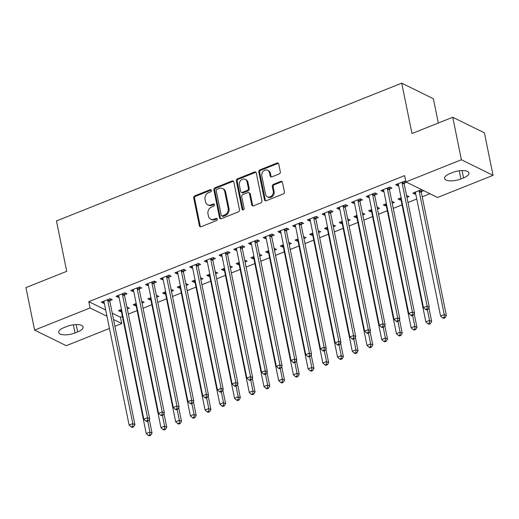 <?xml version="1.0" encoding="UTF-8"?>
<svg xmlns="http://www.w3.org/2000/svg" width="519" height="519" viewBox="0 0 519 519"><rect width="100%" height="100%" fill="white"/><g stroke="black" fill="none" stroke-linecap="round" stroke-linejoin="round"><path stroke-width="0.78" d="M211.441 190.369A1.187 0.993 -63.8 0 0 210.208 189.695L194.859 195.819A1.7 1.421 -63.8 0 0 193.73 197.94L199.387 225.752A1.7 1.421 -63.8 0 0 201.145 226.725L216.494 220.594A1.187 0.993 -63.8 0 0 216.053 218.434L214.068 219.226A5.443 4.541 -63.8 0 1 210.656 219.161A5.443 4.541 -63.8 0 1 208.437 216.125L207.97 213.809A5.443 4.541 -63.8 0 1 211.583 207.023L213.569 206.225A1.187 0.993 -63.8 0 0 213.127 204.064L211.142 204.856A5.443 4.541 -63.8 0 1 207.736 204.791A5.443 4.541 -63.8 0 1 205.518 201.755L205.044 199.439A5.443 4.541 -63.8 0 1 208.657 192.646L210.649 191.855A1.187 0.993 -63.8 0 0 211.441 190.369M211.317 190.051A1.187 0.993 -63.8 0 0 211.064 190.116L195.715 196.24A1.7 1.421 -63.8 0 0 194.58 198.362L200.243 226.174A1.7 1.421 -63.8 0 0 200.548 226.822M217.163 218.791A1.187 0.993 -63.8 0 0 216.91 218.856L214.924 219.647L214.068 219.226M214.237 204.421A1.187 0.993 -63.8 0 0 213.984 204.486L211.999 205.277L211.142 204.856M279.196 173.936A1.7 1.421 -63.8 0 0 280.331 171.815L278.742 164.01A1.7 1.421 -63.8 0 0 276.984 163.044L259.935 169.849A1.7 1.421 -63.8 0 0 258.806 171.971L264.463 199.783A1.7 1.421 -63.8 0 0 266.221 200.749L283.27 193.944A1.7 1.421 -63.8 0 0 284.399 191.822L282.485 182.403A1.7 1.421 -63.8 0 0 280.721 181.429L273.429 184.342A1.7 1.421 -63.8 0 0 272.3 186.464L273.247 191.141A4.548 3.795 -63.8 0 1 271.703 195.851A4.548 3.795 -63.8 0 1 267.376 196.759A4.548 3.795 -63.8 0 1 265.52 194.223L261.797 175.915A4.548 3.795 -63.8 0 1 263.341 171.199A4.548 3.795 -63.8 0 1 267.668 170.29A4.548 3.795 -63.8 0 1 269.523 172.827L270.146 175.876A1.7 1.421 -63.8 0 0 271.904 176.849L279.196 173.936M405.91 181.91L461.397 159.761L493.05 175.344L437.569 197.486L405.91 181.91L404.632 175.61L88.801 301.656L90.079 307.955L106.979 316.272M109.457 328.436L66.25 345.68L34.598 330.097L25.95 287.597L66.717 271.327L56.467 220.951L401.732 83.157L411.982 133.532L452.75 117.262L461.397 159.761M34.598 330.097L90.079 307.955M233.816 181.942A1.7 1.421 -63.8 0 0 232.058 180.975L215.009 187.774A1.7 1.421 -63.8 0 0 213.88 189.896L219.537 217.714A1.7 1.421 -63.8 0 0 221.295 218.681L238.344 211.875A1.7 1.421 -63.8 0 0 239.473 209.754L233.816 181.942M237.475 178.808L254.518 172.01A1.7 1.421 -63.8 0 1 256.276 172.976L261.939 200.788A1.7 1.421 -63.8 0 1 260.804 202.91L253.512 205.822A1.7 1.421 -63.8 0 1 251.754 204.856L249.457 193.574A1.7 1.421 -63.8 0 0 247.699 192.607L242.86 194.541A1.7 1.421 -63.8 0 0 241.731 196.662L244.118 208.404A1.187 0.993 -63.8 0 1 242.094 209.209L236.34 180.93A1.7 1.421 -63.8 0 1 237.475 178.808L238.331 179.23L255.374 172.431L254.518 172.01M438.328 123.016L433.384 98.733L401.732 83.157M389.542 189.065L391.929 188.118L389.788 187.061L380.959 190.59L383.093 191.641L383.891 191.323M401.122 197.791L398.067 199.011L400.207 200.062L401.005 199.744M406.941 197.376L409.037 196.539L406.578 195.611M360.108 200.814L362.496 199.86L360.355 198.809L351.525 202.332L353.66 203.39L354.458 203.072M371.688 209.54L368.633 210.759L370.774 211.81L371.565 211.493M377.501 209.125L379.603 208.288L377.144 207.36M330.674 212.563L333.055 211.609L330.921 210.558L322.091 214.081L324.226 215.132L325.024 214.814M342.255 221.282L339.199 222.502L341.34 223.559L342.131 223.241M348.067 220.867L350.169 220.03L347.711 219.109M301.241 224.305L303.621 223.358L301.487 222.307L292.658 225.83L294.792 226.881L295.59 226.563M312.814 233.031L309.765 234.251L311.906 235.302L312.698 234.984M318.634 232.616L320.736 231.779L318.277 230.851M271.807 236.054L274.188 235.107L272.053 234.05L263.217 237.579L265.358 238.63L266.156 238.312M283.38 244.78L280.331 246L282.472 247.05L283.264 246.733M289.2 244.365L291.302 243.528L288.843 242.6M242.373 247.803L244.754 246.849L242.613 245.798L233.784 249.321L235.924 250.379L236.722 250.061M253.947 256.529L250.898 257.742L253.032 258.799L253.83 258.481M259.766 256.114L261.868 255.277L259.409 254.349M212.939 259.552L215.32 258.598L213.179 257.547L204.35 261.07L206.491 262.121L207.289 261.803M224.513 268.271L221.464 269.491L223.598 270.548L224.396 270.23M230.332 267.856L232.428 267.019L229.975 266.098M183.505 271.294L185.886 270.347L183.745 269.296L174.916 272.819L177.057 273.87L177.848 273.552M195.079 280.02L192.03 281.24L194.164 282.291L194.962 281.973M200.898 279.605L202.994 278.768L200.542 277.84M154.072 283.043L156.453 282.096L154.312 281.038L145.482 284.568L147.623 285.619L148.415 285.301M165.645 291.769L162.59 292.988L164.731 294.039L165.529 293.722M171.465 291.354L173.56 290.517L171.101 289.589M124.638 294.792L127.019 293.838L124.878 292.787L116.048 296.31L118.189 297.368L118.981 297.05M136.212 303.518L133.156 304.731L135.297 305.788L136.095 305.47M142.031 303.102L144.126 302.266L141.668 301.338M88.801 301.656L105.701 309.979M112.26 313.204L120.453 317.239L122.413 316.454M128.349 314.086L137.133 310.583M143.069 308.215L151.853 304.711M157.789 302.337L166.567 298.834M172.503 296.466L181.287 292.963M187.223 290.595L196 287.085M201.936 284.717L210.72 281.214M216.657 278.846L225.434 275.342M231.37 272.975L240.154 269.465M246.09 267.097L254.868 263.594M260.804 261.226L269.588 257.722M275.524 255.348L284.302 251.845M290.238 249.477L299.022 245.974M304.958 243.606L313.742 240.096M319.678 237.728L328.456 234.225M334.392 231.857L343.176 228.354M349.112 225.986L357.889 222.476M363.825 220.108L372.61 216.605M378.546 214.237L387.323 210.733M393.259 208.359L402.043 204.856M407.979 202.488L416.757 198.985M422.219 196.805L429.927 193.73M121.491 309.389L118.442 310.609L120.583 311.66L121.375 311.342M127.311 308.974L129.413 308.137L126.954 307.209M109.918 300.663L112.299 299.716L110.164 298.659L101.328 302.188L103.469 303.239L104.267 302.921M150.925 297.64L147.876 298.86L150.017 299.911L150.808 299.593M156.744 297.225L158.846 296.388L156.388 295.46M139.352 288.921L141.732 287.967L139.598 286.916L130.769 290.439L132.903 291.49L133.701 291.172M180.359 285.898L177.31 287.111L179.451 288.168L180.242 287.85M186.178 285.482L188.28 284.639L185.821 283.718M168.785 277.172L171.166 276.218L169.032 275.167L160.202 278.69L162.337 279.741L163.135 279.43M209.799 274.149L206.744 275.368L208.885 276.419L209.676 276.102M215.612 273.734L217.714 272.897L215.255 271.969M198.219 265.423L200.606 264.469L198.466 263.418L189.636 266.941L191.771 267.999L192.568 267.681M239.233 262.4L236.177 263.62L238.318 264.671L239.116 264.353M245.046 261.985L247.148 261.148L244.689 260.22M227.653 253.674L230.04 252.727L227.899 251.67L219.07 255.199L221.204 256.25L222.002 255.932M268.667 250.651L265.611 251.871L267.752 252.922L268.55 252.604M274.486 250.236L276.582 249.399L274.123 248.478M257.087 241.932L259.474 240.978L257.333 239.927L248.504 243.45L250.645 244.501L251.436 244.183M298.101 238.909L295.045 240.122L297.186 241.179L297.984 240.861M303.92 238.493L306.015 237.65L303.557 236.729M286.527 230.183L288.908 229.229L286.767 228.178L277.937 231.701L280.078 232.752L280.87 232.441M327.534 227.16L324.479 228.379L326.62 229.43L327.418 229.113M333.354 226.745L335.449 225.908L332.99 224.98M315.961 218.434L318.342 217.487L316.201 216.429L307.371 219.952L309.512 221.01L310.304 220.692M356.968 215.411L353.919 216.631L356.053 217.682L356.851 217.364M362.787 214.996L364.883 214.159L362.431 213.231M345.394 206.685L347.775 205.738L345.635 204.687L336.805 208.21L338.946 209.261L339.737 208.943M386.402 203.662L383.353 204.882L385.487 205.933L386.285 205.615M392.221 203.247L394.317 202.41L391.864 201.489M374.828 194.943L377.209 193.989L375.068 192.938L366.239 196.461L368.38 197.512L369.178 197.194M421.584 189.623L412.787 193.133L414.921 194.19L415.719 193.872M421.37 191.615L423.725 190.674M405.903 181.877L404.502 181.189L395.673 184.712L397.814 185.77L398.611 185.452M404.262 183.194L406.617 182.253M452.613 172.496A11.087 4.146 -11.5 0 1 468.955 172.983A11.087 4.146 -11.5 0 1 463.564 177.887L460.917 178.945A11.087 4.146 -11.5 0 1 444.575 178.458A11.087 4.146 -11.5 0 1 449.967 173.554L452.613 172.496M452.75 117.262L484.402 132.838L493.05 175.344M120.453 317.239L121.738 323.538L114.913 326.256M75.034 332.945A11.087 4.146 -11.5 0 1 58.692 332.465A11.087 4.146 -11.5 0 1 64.084 327.56L66.73 326.503A11.087 4.146 -11.5 0 1 83.072 326.983A11.087 4.146 -11.5 0 1 77.681 331.894L75.034 332.945L73.374 324.797M113.544 319.503L121.738 323.538M120.583 311.66L120.22 309.895M103.469 303.239L103.112 301.474M135.297 305.788L134.94 304.024M118.189 297.368L117.826 295.603M150.017 299.911L149.654 298.153M132.903 291.49L132.546 289.725M164.731 294.039L164.374 292.275M147.623 285.619L147.26 283.854M179.451 288.168L179.087 286.404M162.337 279.741L161.98 277.983M194.164 282.291L193.808 280.526M177.057 273.87L176.7 272.105M208.885 276.419L208.528 274.655M191.771 267.999L191.414 266.234M223.598 270.548L223.241 268.784M206.491 262.121L206.134 260.363M238.318 264.671L237.962 262.906M221.204 256.25L220.847 254.485M253.032 258.799L252.675 257.035M235.924 250.379L235.568 248.614M267.752 252.922L267.395 251.164M250.645 244.501L250.281 242.736M282.472 247.05L282.109 245.286M265.358 238.63L265.001 236.865M297.186 241.179L296.829 239.415M280.078 232.752L279.715 230.994M311.906 235.302L311.543 233.537M294.792 226.881L294.435 225.116M326.62 229.43L326.263 227.666M309.512 221.01L309.149 219.245M341.34 223.559L340.977 221.795M324.226 215.132L323.869 213.374M356.053 217.682L355.697 215.917M338.946 209.261L338.589 207.496M370.774 211.81L370.417 210.046M353.66 203.39L353.303 201.625M385.487 205.933L385.13 204.175M368.38 197.512L368.023 195.747M400.207 200.062L399.851 198.297M383.093 191.641L382.737 189.876M414.921 194.19L414.564 192.426M397.814 185.77L397.457 184.005M207.736 204.791L208.593 205.213A5.443 4.541 -63.8 0 0 211.999 205.277M210.656 219.161L211.512 219.582A5.443 4.541 -63.8 0 0 214.924 219.647M233.505 181.293A1.7 1.421 -63.8 0 0 232.914 181.397L215.865 188.196A1.7 1.421 -63.8 0 0 214.736 190.317L220.393 218.129A1.7 1.421 -63.8 0 0 220.705 218.784M217.039 189.305A1.187 0.993 -63.8 0 0 216.248 190.791L221.217 215.203A1.187 0.993 -63.8 0 0 222.443 215.885L224.539 215.048A5.443 4.541 -63.8 0 0 228.159 208.255L224.759 191.569A5.443 4.541 -63.8 0 0 222.541 188.533A5.443 4.541 -63.8 0 0 219.135 188.468L217.039 189.305M221.697 215.872L222.554 216.287A1.187 0.993 -63.8 0 0 223.3 216.306L222.443 215.885M222.541 188.533L223.397 188.955A5.443 4.541 -63.8 0 1 225.616 191.991L229.015 208.677A5.443 4.541 -63.8 0 1 225.395 215.469L223.3 216.306M255.971 172.327A1.7 1.421 -63.8 0 0 255.374 172.431M248.763 192.627L249.62 193.049A1.7 1.421 -63.8 0 1 250.314 193.996L252.61 205.277A1.7 1.421 -63.8 0 0 252.915 205.926M238.331 179.23A1.7 1.421 -63.8 0 0 237.196 181.352L242.95 209.631A1.187 0.993 -63.8 0 0 243.074 209.955M247.076 181.871A4.548 3.795 -63.8 0 0 245.221 179.334A4.548 3.795 -63.8 0 0 240.894 180.242A4.548 3.795 -63.8 0 0 239.35 184.952L240.66 191.407A1.7 1.421 -63.8 0 0 242.418 192.374L247.258 190.441A1.7 1.421 -63.8 0 0 248.387 188.319L247.076 181.871L247.933 182.292A4.548 3.795 -63.8 0 0 246.077 179.756L245.221 179.334M241.354 192.354L242.211 192.776A1.7 1.421 -63.8 0 0 243.275 192.796L242.418 192.374M247.933 182.292L249.243 188.741A1.7 1.421 -63.8 0 1 248.114 190.862L243.275 192.796M267.668 170.29L268.524 170.712A4.548 3.795 -63.8 0 1 270.38 173.249L271.002 176.298A1.7 1.421 -63.8 0 0 271.307 176.953M267.376 196.759L268.232 197.181A4.548 3.795 -63.8 0 0 272.559 196.273A4.548 3.795 -63.8 0 0 274.103 191.556L273.247 191.141M282.174 181.747A1.7 1.421 -63.8 0 0 281.577 181.851L274.285 184.764A1.7 1.421 -63.8 0 0 273.156 186.885L274.103 191.556M278.431 163.362A1.7 1.421 -63.8 0 0 277.84 163.466L260.791 170.264A1.7 1.421 -63.8 0 0 259.662 172.386L265.319 200.204A1.7 1.421 -63.8 0 0 265.631 200.853M127.161 308.221L127.324 307.112M120.823 309.655L120.959 309.856A1.732 1.447 116.2 0 1 121.187 310.401L146.228 433.501L149.907 432.035L152.048 433.086L149.264 419.423M149.861 434.838L148.389 435.422L149.245 435.843L150.718 435.259L149.861 434.838L149.907 432.035L147.707 421.207M148.389 435.422L146.228 433.501M152.048 433.086L150.718 435.259M107.777 299.612L107.738 299.878A1.732 1.447 -63.8 0 0 107.751 300.507L132.799 423.608L129.121 425.08L104.072 301.974A1.732 1.447 -63.8 0 0 103.845 301.429L103.716 301.234M110.216 298.691L109.879 300.929A1.732 1.447 -63.8 0 0 109.892 301.558L134.934 424.665L132.799 423.608L132.754 426.417L131.281 427.001L132.137 427.422L133.61 426.832L132.754 426.417M133.61 426.832L134.934 424.665M129.121 425.08L131.281 427.001M141.875 302.35L142.044 301.234M135.543 303.784L135.673 303.978A1.732 1.447 116.2 0 1 135.9 304.523L160.948 427.63L164.627 426.157L166.761 427.215L163.985 413.546M164.581 428.96L163.109 429.55L163.965 429.972L165.438 429.382L164.581 428.96L164.627 426.157L162.421 415.336M163.109 429.55L160.948 427.63M166.761 427.215L165.438 429.382M156.595 296.472L156.757 295.363M150.257 297.912L150.393 298.107A1.732 1.447 116.2 0 1 150.62 298.652L175.662 421.752L179.34 420.286L181.481 421.337L178.705 407.675M179.295 423.089L177.822 423.673L178.679 424.094L180.151 423.51L179.295 423.089L179.34 420.286L177.141 409.459M177.822 423.673L175.662 421.752M181.481 421.337L180.151 423.51M122.497 293.741L122.458 294.007A1.732 1.447 -63.8 0 0 122.471 294.636L147.513 417.737L143.834 419.203L118.793 296.102A1.732 1.447 -63.8 0 0 118.566 295.558L118.429 295.363M124.93 292.813L124.592 295.058A1.732 1.447 -63.8 0 0 124.605 295.687L149.654 418.788L147.513 417.737L147.467 420.539L145.995 421.13L146.851 421.551L148.324 420.961L147.467 420.539M148.324 420.961L149.654 418.788M143.834 419.203L145.995 421.13M137.211 287.863L137.172 288.129A1.732 1.447 -63.8 0 0 137.185 288.759L162.233 411.865L158.555 413.332L133.506 290.231A1.732 1.447 -63.8 0 0 133.279 289.686L133.149 289.485M139.65 286.942L139.313 289.18A1.732 1.447 -63.8 0 0 139.326 289.816L164.374 412.916L162.233 411.865L162.188 414.668L160.715 415.252L161.571 415.674L163.044 415.09L162.188 414.668M163.044 415.09L164.374 412.916M158.555 413.332L160.715 415.252M171.309 290.601L171.478 289.492M164.977 292.035L165.107 292.229A1.732 1.447 116.2 0 1 165.334 292.774L190.382 415.881L194.061 414.415L196.201 415.466L193.418 401.803M194.015 417.218L192.543 417.801L193.399 418.223L194.872 417.633L194.015 417.218L194.061 414.415L191.855 403.587M192.543 417.801L190.382 415.881M196.201 415.466L194.872 417.633M186.029 284.723L186.191 283.614M179.691 286.164L179.827 286.358A1.732 1.447 116.2 0 1 180.054 286.903L205.096 410.01L208.774 408.537L210.915 409.588L208.138 395.926M208.729 411.34L207.263 411.93L208.113 412.352L209.585 411.762L208.729 411.34L208.774 408.537L206.575 397.716M207.263 411.93L205.096 410.01M210.915 409.588L209.585 411.762M151.931 281.992L151.892 282.258A1.732 1.447 -63.8 0 0 151.905 282.887L176.947 405.988L173.268 407.46L148.226 284.354A1.732 1.447 -63.8 0 0 147.999 283.809L147.863 283.614M154.364 281.064L154.033 283.309A1.732 1.447 -63.8 0 0 154.046 283.938L179.087 407.045L176.947 405.988L176.901 408.79L175.435 409.381L176.285 409.802L177.758 409.212L176.901 408.79M177.758 409.212L179.087 407.045M173.268 407.46L175.435 409.381M166.651 276.121L166.605 276.38A1.732 1.447 -63.8 0 0 166.618 277.016L191.667 400.117L187.988 401.583L162.94 278.482A1.732 1.447 -63.8 0 0 162.713 277.937L162.583 277.743M169.084 275.193L168.746 277.438A1.732 1.447 -63.8 0 0 168.759 278.067L193.808 401.168L191.667 400.117L191.621 402.919L190.149 403.51L191.005 403.925L192.478 403.341L191.621 402.919M192.478 403.341L193.808 401.168M187.988 401.583L190.149 403.51M200.743 278.852L200.911 277.743M194.411 280.286L194.541 280.487A1.732 1.447 116.2 0 1 194.768 281.032L219.816 404.132L223.494 402.666L225.635 403.717L222.852 390.054M223.449 405.469L221.976 406.053L222.833 406.474L224.305 405.89L223.449 405.469L223.494 402.666L221.295 391.839M221.976 406.053L219.816 404.132M225.635 403.717L224.305 405.89M181.365 270.243L181.326 270.509A1.732 1.447 -63.8 0 0 181.339 271.139L206.387 394.245L202.702 395.712L177.66 272.611A1.732 1.447 -63.8 0 0 177.433 272.066L177.297 271.865M183.804 269.322L183.467 271.56A1.732 1.447 -63.8 0 0 183.479 272.19L208.521 395.296L206.387 394.245L206.335 397.048L204.869 397.632L205.725 398.054L207.191 397.47L206.335 397.048M207.191 397.47L208.521 395.296M202.702 395.712L204.869 397.632M215.463 272.981L215.625 271.865M209.125 274.415L209.261 274.609A1.732 1.447 116.2 0 1 209.488 275.154L234.53 398.261L238.215 396.788L240.349 397.846L237.572 384.183M238.163 399.591L236.696 400.181L237.546 400.603L239.019 400.013L238.163 399.591L238.215 396.788L236.009 385.967M236.696 400.181L234.53 398.261M240.349 397.846L239.019 400.013M196.085 264.372L196.039 264.638A1.732 1.447 -63.8 0 0 196.059 265.267L221.1 388.368L217.422 389.84L192.374 266.734A1.732 1.447 -63.8 0 0 192.153 266.189L192.017 265.994M198.518 263.444L198.18 265.689A1.732 1.447 -63.8 0 0 198.193 266.318L223.241 389.425L221.1 388.368L221.055 391.17L219.582 391.761L220.439 392.182L221.911 391.592L221.055 391.17M221.911 391.592L223.241 389.425M217.422 389.84L219.582 391.761M230.177 267.103L230.345 265.994M223.845 268.544L223.981 268.738A1.732 1.447 116.2 0 1 224.202 269.283L249.25 392.383L252.928 390.917L255.069 391.968L252.286 378.306M252.883 393.72L251.41 394.31L252.266 394.732L253.739 394.142L252.883 393.72L252.928 390.917L250.729 380.096M251.41 394.31L249.25 392.383M255.069 391.968L253.739 394.142M244.897 261.232L245.065 260.123M238.558 262.666L238.695 262.867A1.732 1.447 116.2 0 1 238.922 263.412L263.963 386.512L267.648 385.046L269.783 386.097L267.006 372.434M267.603 387.849L266.13 388.433L266.987 388.854L268.453 388.27L267.603 387.849L267.648 385.046L265.443 374.218M266.13 388.433L263.963 386.512M269.783 386.097L268.453 388.27M259.61 255.361L259.779 254.245M253.278 256.795L253.415 256.989A1.732 1.447 116.2 0 1 253.635 257.534L278.684 380.641L282.362 379.168L284.503 380.226L281.72 366.557M282.317 381.971L280.844 382.561L281.7 382.983L283.173 382.393L282.317 381.971L282.362 379.168L280.163 368.347M280.844 382.561L278.684 380.641M284.503 380.226L283.173 382.393M274.33 249.483L274.499 248.374M267.999 250.924L268.128 251.118A1.732 1.447 116.2 0 1 268.355 251.663L293.404 374.763L297.082 373.297L299.216 374.348L296.44 360.686M297.037 376.1L295.564 376.684L296.42 377.105L297.893 376.522L297.037 376.1L297.082 373.297L294.876 362.47M295.564 376.684L293.404 374.763M299.216 374.348L297.893 376.522M289.051 243.612L289.213 242.503M282.712 245.046L282.849 245.24A1.732 1.447 116.2 0 1 283.076 245.785L308.117 368.892L311.796 367.426L313.937 368.477L311.153 354.814M311.75 370.229L310.278 370.813L311.134 371.234L312.607 370.644L311.75 370.229L311.796 367.426L309.596 356.598M310.278 370.813L308.117 368.892M313.937 368.477L312.607 370.644M303.764 237.734L303.933 236.625M297.432 239.175L297.562 239.369A1.732 1.447 116.2 0 1 297.789 239.914L322.837 363.021L326.516 361.548L328.65 362.599L325.874 348.937M326.47 364.351L324.998 364.941L325.854 365.363L327.327 364.773L326.47 364.351L326.516 361.548L324.31 350.727M324.998 364.941L322.837 363.021M328.65 362.599L327.327 364.773M318.484 231.863L318.647 230.754M312.146 233.297L312.282 233.498A1.732 1.447 116.2 0 1 312.509 234.043L337.551 357.143L341.23 355.677L343.37 356.728L340.594 343.065M341.184 358.48L339.711 359.064L340.568 359.485L342.04 358.901L341.184 358.48L341.23 355.677L339.03 344.85M339.711 359.064L337.551 357.143M343.37 356.728L342.04 358.901M333.198 225.992L333.367 224.876M326.866 227.426L326.996 227.62A1.732 1.447 116.2 0 1 327.223 228.165L352.271 351.272L355.95 349.8L358.091 350.857L355.307 337.194M355.904 352.602L354.432 353.192L355.288 353.614L356.761 353.024L355.904 352.602L355.95 349.8L353.744 338.978M354.432 353.192L352.271 351.272M358.091 350.857L356.761 353.024M347.918 220.114L348.08 219.005M341.58 221.555L341.716 221.749A1.732 1.447 116.2 0 1 341.943 222.294L366.985 345.394L370.663 343.928L372.804 344.979L370.028 331.317M370.618 346.731L369.152 347.321L370.002 347.743L371.474 347.153L370.618 346.731L370.663 343.928L368.464 333.107M369.152 347.321L366.985 345.394M372.804 344.979L371.474 347.153M210.798 258.494L210.759 258.76A1.732 1.447 -63.8 0 0 210.772 259.39L235.821 382.497L232.142 383.963L207.094 260.862A1.732 1.447 -63.8 0 0 206.867 260.317L206.731 260.123M213.238 257.573L212.9 259.818A1.732 1.447 -63.8 0 0 212.913 260.447L237.955 383.547L235.821 382.497L235.775 385.299L234.303 385.883L235.159 386.305L236.625 385.721L235.775 385.299M236.625 385.721L237.955 383.547M232.142 383.963L234.303 385.883M225.518 252.623L225.48 252.889A1.732 1.447 -63.8 0 0 225.493 253.519L250.534 376.625L246.856 378.091L221.808 254.985A1.732 1.447 -63.8 0 0 221.587 254.44L221.451 254.245M227.951 251.702L227.614 253.94A1.732 1.447 -63.8 0 0 227.627 254.57L252.675 377.676L250.534 376.625L250.489 379.428L249.016 380.012L249.873 380.433L251.345 379.843L250.489 379.428M251.345 379.843L252.675 377.676M246.856 378.091L249.016 380.012M240.232 246.752L240.193 247.018A1.732 1.447 -63.8 0 0 240.206 247.647L265.254 370.748L261.576 372.214L236.528 249.114A1.732 1.447 -63.8 0 0 236.301 248.569L236.171 248.374M242.671 245.824L242.334 248.069A1.732 1.447 -63.8 0 0 242.347 248.698L267.389 371.799L265.254 370.748L265.209 373.55L263.736 374.141L264.593 374.562L266.065 373.972L265.209 373.55M266.065 373.972L267.389 371.799M261.576 372.214L263.736 374.141M254.952 240.874L254.913 241.14A1.732 1.447 -63.8 0 0 254.926 241.77L279.968 364.876L276.29 366.343L251.248 243.242A1.732 1.447 -63.8 0 0 251.021 242.697L250.885 242.496M257.385 239.953L257.048 242.191A1.732 1.447 -63.8 0 0 257.061 242.827L282.109 365.927L279.968 364.876L279.923 367.679L278.45 368.263L279.306 368.685L280.779 368.101L279.923 367.679M280.779 368.101L282.109 365.927M276.29 366.343L278.45 368.263M269.666 235.003L269.627 235.269A1.732 1.447 -63.8 0 0 269.64 235.898L294.688 358.999L291.01 360.471L265.962 237.365A1.732 1.447 -63.8 0 0 265.734 236.82L265.605 236.625M272.105 234.075L271.768 236.32A1.732 1.447 -63.8 0 0 271.781 236.949L296.829 360.056L294.688 358.999L294.643 361.801L293.17 362.392L294.026 362.813L295.499 362.223L294.643 361.801M295.499 362.223L296.829 360.056M291.01 360.471L293.17 362.392M284.386 229.132L284.347 229.392A1.732 1.447 -63.8 0 0 284.36 230.027L309.402 353.128L305.723 354.594L280.682 231.493A1.732 1.447 -63.8 0 0 280.455 230.949L280.318 230.754M286.819 228.204L286.482 230.449A1.732 1.447 -63.8 0 0 286.494 231.078L311.543 354.179L309.402 353.128L309.356 355.93L307.884 356.521L308.74 356.936L310.213 356.352L309.356 355.93M310.213 356.352L311.543 354.179M305.723 354.594L307.884 356.521M299.1 223.254L299.061 223.52A1.732 1.447 -63.8 0 0 299.074 224.15L324.122 347.256L320.444 348.723L295.395 225.622A1.732 1.447 -63.8 0 0 295.168 225.077L295.039 224.876M301.539 222.333L301.202 224.571A1.732 1.447 -63.8 0 0 301.215 225.207L326.263 348.307L324.122 347.256L324.077 350.059L322.604 350.643L323.46 351.065L324.933 350.481L324.077 350.059M324.933 350.481L326.263 348.307M320.444 348.723L322.604 350.643M313.82 217.383L313.781 217.649A1.732 1.447 -63.8 0 0 313.794 218.278L338.836 341.379L335.157 342.851L310.115 219.745A1.732 1.447 -63.8 0 0 309.888 219.2L309.752 219.005M316.253 216.455L315.922 218.7A1.732 1.447 -63.8 0 0 315.935 219.329L340.977 342.436L338.836 341.379L338.79 344.181L337.324 344.772L338.174 345.193L339.647 344.603L338.79 344.181M339.647 344.603L340.977 342.436M335.157 342.851L337.324 344.772M328.54 211.505L328.495 211.771A1.732 1.447 -63.8 0 0 328.508 212.401L353.556 335.508L349.877 336.974L324.829 213.873A1.732 1.447 -63.8 0 0 324.602 213.328L324.472 213.134M330.973 210.584L330.635 212.829A1.732 1.447 -63.8 0 0 330.648 213.458L355.697 336.559L353.556 335.508L353.51 338.31L352.038 338.894L352.894 339.316L354.367 338.732L353.51 338.31M354.367 338.732L355.697 336.559M349.877 336.974L352.038 338.894M362.632 214.243L362.8 213.134M356.3 215.677L356.43 215.878A1.732 1.447 116.2 0 1 356.657 216.423L381.705 339.523L385.383 338.057L387.524 339.108L384.741 325.445M385.338 340.86L383.865 341.444L384.722 341.865L386.194 341.281L385.338 340.86L385.383 338.057L383.184 327.23M383.865 341.444L381.705 339.523M387.524 339.108L386.194 341.281M343.254 205.634L343.215 205.9A1.732 1.447 -63.8 0 0 343.228 206.53L368.276 329.636L364.591 331.103L339.549 207.996A1.732 1.447 -63.8 0 0 339.322 207.451L339.186 207.256M345.693 204.713L345.356 206.951A1.732 1.447 -63.8 0 0 345.369 207.581L370.41 330.687L368.276 329.636L368.224 332.439L366.758 333.023L367.614 333.445L369.08 332.854L368.224 332.439M369.08 332.854L370.41 330.687M364.591 331.103L366.758 333.023M377.352 208.372L377.521 207.256M371.014 209.806L371.15 210A1.732 1.447 116.2 0 1 371.377 210.545L396.419 333.652L400.104 332.179L402.238 333.237L399.461 319.568M400.052 334.982L398.586 335.572L399.435 335.994L400.908 335.404L400.052 334.982L400.104 332.179L397.898 321.358M398.586 335.572L396.419 333.652M402.238 333.237L400.908 335.404M357.974 199.763L357.928 200.029A1.732 1.447 -63.8 0 0 357.948 200.658L382.99 323.759L379.311 325.231L354.263 202.125A1.732 1.447 -63.8 0 0 354.042 201.58L353.906 201.385M360.407 198.835L360.069 201.08A1.732 1.447 -63.8 0 0 360.082 201.709L385.13 324.81L382.99 323.759L382.944 326.561L381.471 327.152L382.328 327.573L383.801 326.983L382.944 326.561M383.801 326.983L385.13 324.81M379.311 325.231L381.471 327.152M392.066 202.494L392.234 201.385M385.734 203.935L385.87 204.129A1.732 1.447 116.2 0 1 386.091 204.674L411.139 327.774L414.817 326.308L416.958 327.359L414.175 313.697M414.772 329.111L413.299 329.701L414.156 330.116L415.628 329.533L414.772 329.111L414.817 326.308L412.618 315.481M413.299 329.701L411.139 327.774M416.958 327.359L415.628 329.533M372.687 193.885L372.648 194.151A1.732 1.447 -63.8 0 0 372.661 194.781L397.71 317.888L394.031 319.354L368.983 196.253A1.732 1.447 -63.8 0 0 368.756 195.708L368.62 195.507M375.127 192.964L374.789 195.209A1.732 1.447 -63.8 0 0 374.802 195.838L399.844 318.938L397.71 317.888L397.664 320.69L396.192 321.274L397.048 321.696L398.514 321.112L397.664 320.69M398.514 321.112L399.844 318.938M394.031 319.354L396.192 321.274M406.786 196.623L406.954 195.514M400.447 198.057L400.584 198.252A1.732 1.447 116.2 0 1 400.811 198.803L425.852 321.903L429.537 320.437L431.672 321.488L428.895 307.825M429.492 323.24L428.019 323.824L428.876 324.245L430.342 323.661L429.492 323.24L429.537 320.437L427.332 309.609M428.019 323.824L425.852 321.903M431.672 321.488L430.342 323.661M387.408 188.014L387.369 188.28A1.732 1.447 -63.8 0 0 387.382 188.91L412.423 312.01L408.745 313.482L383.697 190.376A1.732 1.447 -63.8 0 0 383.476 189.831L383.34 189.636M389.84 187.087L389.503 189.331A1.732 1.447 -63.8 0 0 389.516 189.96L414.564 313.067L412.423 312.01L412.378 314.812L410.905 315.403L411.762 315.824L413.234 315.234L412.378 314.812M413.234 315.234L414.564 313.067M408.745 313.482L410.905 315.403M415.168 192.186L415.304 192.38A1.732 1.447 116.2 0 1 415.524 192.925L440.573 316.032L444.251 314.559L446.392 315.61L421.344 192.51A1.732 1.447 116.2 0 1 421.331 191.881L421.668 189.662M444.206 317.362L442.733 317.952L443.589 318.374L445.062 317.784L444.206 317.362L444.251 314.559L419.209 191.459A1.732 1.447 116.2 0 1 419.196 190.83L419.235 190.564M442.733 317.952L440.573 316.032M446.392 315.61L445.062 317.784M402.121 182.143L402.082 182.409A1.732 1.447 -63.8 0 0 402.095 183.038L427.143 306.139L423.465 307.605L398.417 184.505A1.732 1.447 -63.8 0 0 398.19 183.96L398.06 183.765M404.561 181.215L404.223 183.46A1.732 1.447 -63.8 0 0 404.236 184.089L429.278 307.19L427.143 306.139L427.098 308.941L425.625 309.532L426.482 309.953L427.954 309.363L427.098 308.941M427.954 309.363L429.278 307.19M423.465 307.605L425.625 309.532M211.064 190.116L210.208 189.695M216.91 218.856L216.053 218.434M213.984 204.486L213.127 204.064M200.243 226.174L199.387 225.752M194.58 198.362L193.73 197.94M195.715 196.24L194.859 195.819M220.393 218.129L219.537 217.714M214.736 190.317L213.88 189.896M215.865 188.196L215.009 187.774M232.914 181.397L232.058 180.975M225.395 215.469L224.539 215.048M229.015 208.677L228.159 208.255M225.616 191.991L224.759 191.569M252.61 205.277L251.754 204.856M250.314 193.996L249.457 193.574M242.95 209.631L242.094 209.209M237.196 181.352L236.34 180.93M248.114 190.862L247.258 190.441M249.243 188.741L248.387 188.319M271.002 176.298L270.146 175.876M270.38 173.249L269.523 172.827M273.156 186.885L272.3 186.464M274.285 184.764L273.429 184.342M281.577 181.851L280.721 181.429M265.319 200.204L264.463 199.783M259.662 172.386L258.806 171.971M260.791 170.264L259.935 169.849M277.84 163.466L276.984 163.044M77.681 331.894L76.196 324.576M463.564 177.887L462.079 170.569M460.917 178.945L459.257 170.79M107.738 299.878L109.879 300.929M107.751 300.507L109.892 301.558M122.458 294.007L124.592 295.058M122.471 294.636L124.605 295.687M137.172 288.129L139.313 289.18M137.185 288.759L139.326 289.816M151.892 282.258L154.033 283.309M151.905 282.887L154.046 283.938M166.605 276.38L168.746 277.438M166.618 277.016L168.759 278.067M181.326 270.509L183.467 271.56M181.339 271.139L183.479 272.19M196.039 264.638L198.18 265.689M196.059 265.267L198.193 266.318M210.759 258.76L212.9 259.818M210.772 259.39L212.913 260.447M225.48 252.889L227.614 253.94M225.493 253.519L227.627 254.57M240.193 247.018L242.334 248.069M240.206 247.647L242.347 248.698M254.913 241.14L257.048 242.191M254.926 241.77L257.061 242.827M269.627 235.269L271.768 236.32M269.64 235.898L271.781 236.949M284.347 229.392L286.482 230.449M284.36 230.027L286.494 231.078M299.061 223.52L301.202 224.571M299.074 224.15L301.215 225.207M313.781 217.649L315.922 218.7M313.794 218.278L315.935 219.329M328.495 211.771L330.635 212.829M328.508 212.401L330.648 213.458M343.215 205.9L345.356 206.951M343.228 206.53L345.369 207.581M357.928 200.029L360.069 201.08M357.948 200.658L360.082 201.709M372.648 194.151L374.789 195.209M372.661 194.781L374.802 195.838M387.369 188.28L389.503 189.331M387.382 188.91L389.516 189.96M421.344 192.51L419.209 191.459M421.331 191.881L419.196 190.83M402.082 182.409L404.223 183.46M402.095 183.038L404.236 184.089"/></g></svg>
